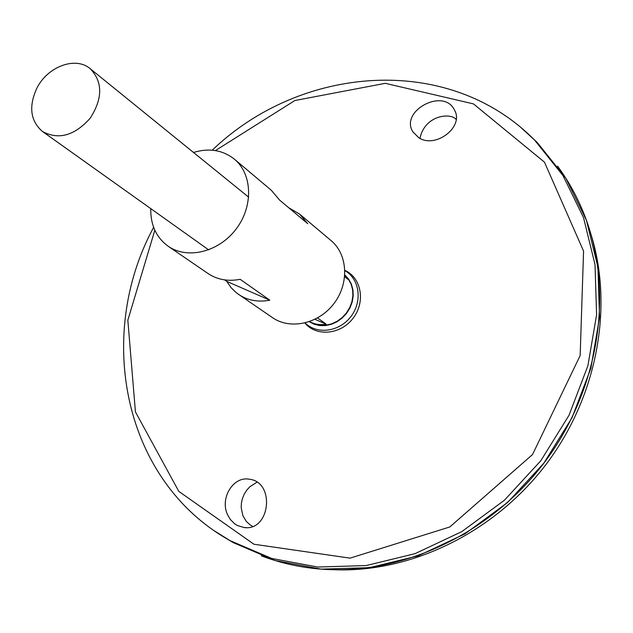 <?xml version="1.0" encoding="UTF-8"?>
<svg xmlns="http://www.w3.org/2000/svg" width="633" height="633" viewBox="0 0 633 633"><rect width="100%" height="100%" fill="white"/><g stroke="black" fill="none" stroke-linecap="round" stroke-linejoin="round"><path stroke-width="0.95" d="M193.492 152.45C209.167 147.79 222.816 150.037 234.432 159.2C252.488 174.075 253.532 206.382 236.046 229.138C218.796 252.069 187.384 259.704 168.22 246.277C156.288 237.525 150.472 224.984 150.773 208.629M288.624 207.664L299.583 214.073L331.075 240.603C347.826 254.419 349.384 283.489 333.939 303.571C318.708 323.819 290.286 330.086 272.499 317.647L236.481 292.897L231.061 287.643L226.749 281.369L224.612 279.889M168.22 246.277L208.028 273.519C217.364 279.723 228.07 281.653 240.168 279.311L269.824 300.192C258.074 302.392 247.638 300.453 238.514 294.385M299.583 214.073L307.725 223.678L279.636 200.123L271.328 190.28L234.432 159.2M226.749 281.369L269.824 300.192M227.564 514.716C219.643 498.329 233.253 475.961 249.315 479.221C275.45 481.935 270.323 531.475 244.029 527.534L237.209 525.445L234.637 523.808L230.27 519.4L227.564 514.716M418.824 137.772C435.559 148.961 464.424 126.774 454.502 110.087C443.899 87.275 399.716 110.815 412.811 131.767L418.824 137.772M344.898 270.378C361.388 277.658 365.763 301.901 353.135 318.17C340.831 334.683 316.302 336.946 304.884 323.012M344.914 270.687C359.576 278.797 362.701 301.308 350.943 316.5C339.446 331.898 316.919 334.897 305.177 322.933M36.817 88.272C47.515 66.552 75.612 56.028 90.234 68.728C102.855 81.918 102.839 98.424 90.187 118.229C74.48 135.715 58.584 140.146 42.506 131.506C30.384 120.99 28.493 106.581 36.817 88.272M317.576 317.948L326.201 324.199C320.163 325.235 314.625 324.365 309.592 321.604M344.811 275.292L348.11 279.485L344.684 276.716M256.903 482.219L249.885 486.714L246.767 490.124L244.211 494.183L242.384 498.654L241.387 503.275L241.205 507.777L242.866 515.61L246.197 521.283L250.09 524.876L252.614 526.355M419.932 138.382C424.98 114.549 451.139 112.627 456.14 119.455M590.961 234.242C613.709 306.847 597.362 396.812 545.844 464.701C494.199 532.488 411.877 572.287 335.83 569.779M534.964 140.304L537.417 142.71M557.57 166.139C569.02 181.671 578.309 198.809 585.422 217.57C614.034 292.929 599.119 390.419 543.842 463.182C488.502 535.89 398.545 576.315 318.288 568.893C298.309 567.049 279.303 562.682 261.279 555.806M233.316 542.647L225.759 538.145M532.139 137.67L536.744 142.085M232.533 542.165L227.049 538.905M532.052 137.583L536.792 142.132M232.588 542.196L226.938 538.841M530.968 136.546L537.457 142.749L565.831 178.213L586.403 220.229L597.932 267.253L599.546 317.347L590.866 368.295L572.042 417.701L543.834 463.174L507.555 502.507L464.978 533.848L418.207 555.837L369.498 567.666L321.113 569.13L275.126 560.537L233.363 542.671L225.649 538.074M315.005 319.309L326.201 324.199M215.394 150.591L294.883 100.52L385.268 83.327L473.46 103.891L544.475 162.175L583.563 251.087L580.168 355.548L532.519 454.565L449.834 526.949L350.081 558.14L253.96 544.245L178.815 491.39L135.43 411.901L127.842 320.211L154.832 230.23M344.835 274.936L348.625 279.082L351.37 284.098L352.929 289.748L353.222 295.777L352.241 301.894L350.017 307.812L346.655 313.24L342.318 317.932L337.215 321.659L331.581 324.238L325.694 325.568L319.831 325.576L314.269 324.27L309.26 321.722M344.819 275.157L348.498 279.303L351.149 284.28L352.636 289.867L352.882 295.817L351.885 301.838L349.677 307.67L346.362 313.019L342.089 317.647L337.065 321.327L331.526 323.906L325.734 325.251L319.95 325.307L314.443 324.088L309.466 321.651M521.457 128.056L534.568 140.051L562.943 175.531L583.507 217.578L595.02 264.641L596.602 314.791L587.883 365.811L569.012 415.288L540.756 460.832L504.422 500.236L461.789 531.641L414.963 553.685L366.206 565.554L317.782 567.041L271.771 558.472L230.001 540.614L214.927 531.182M42.506 131.506L208.668 249.869M90.234 68.728L248.706 197.211M153.621 227.287L152.624 229.225C95.797 336.242 122.889 480.803 230.001 540.614L233.363 542.671M212.229 150.203C300.042 65.603 447.76 52.262 534.568 140.051L537.457 142.749M454.502 110.087L455.095 111.384M246.308 527.621L244.029 527.534"/></g></svg>
